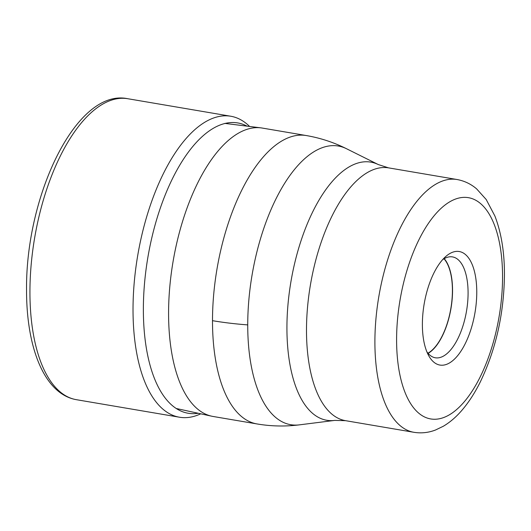 <?xml version="1.0" encoding="UTF-8"?>
<svg xmlns="http://www.w3.org/2000/svg" width="531" height="531" viewBox="0 0 531 531"><rect width="100%" height="100%" fill="white"/><g stroke="black" fill="none" stroke-linecap="round" stroke-linejoin="round"><path stroke-width="0.8" d="M200.731 413.815A152.662 68.353 -80.3 0 1 179.511 417.227A152.662 68.353 -80.3 0 1 133.022 309.454A152.662 68.353 -80.3 0 1 230.706 116.223A152.662 68.353 -80.3 0 1 249.61 126.464M198.202 413.264A147.273 65.944 99.7 0 1 143.363 309.274A147.273 65.944 -80.3 0 1 247.034 126.146M168.579 313.204A146.284 65.499 99.7 0 0 211.809 416.218A146.284 65.499 99.7 0 0 213.123 416.477L257.044 423.944A146.284 65.499 -80.3 0 1 212.5 320.678A146.284 65.499 -80.3 0 1 306.102 135.518L262.181 128.051A146.284 65.499 99.7 0 0 260.86 127.852A146.284 65.499 99.7 0 0 168.579 313.204M476.765 292.189A57.58 25.78 99.7 0 0 445.204 257.011A57.58 25.78 99.7 0 0 422.384 324.421A57.58 25.78 99.7 0 0 428.49 355.279A57.58 25.78 99.7 0 0 458.684 354.35A57.58 25.78 99.7 0 0 476.765 292.189M426.891 351.861A51.168 22.913 99.7 0 0 435.34 357.788A51.168 22.913 99.7 0 0 468.083 293.026A51.168 22.913 99.7 0 0 452.505 256.904A51.168 22.913 99.7 0 0 442.569 259.705M444.208 258.657A51.168 22.913 -80.3 0 1 452.545 290.384A51.168 22.913 -80.3 0 1 428.099 353.387M427.94 353.208A50.89 22.787 99.7 0 0 452.412 290.457A50.89 22.787 99.7 0 0 444.002 258.776M29.935 291.924A152.662 68.353 99.7 0 0 76.424 399.69C44.637 394.248 26.431 348.263 26.55 290.125C25.515 195.415 76.637 88.053 127.619 98.693A152.662 68.353 99.7 0 0 29.935 291.924M306.102 135.518C320.16 137.921 333.574 142.295 346.345 148.647L346.345 148.647A141.372 63.302 99.7 0 0 247.731 324.899A144.246 45.799 180 0 1 212.5 320.678M247.731 324.899A141.372 63.302 99.7 0 0 299.365 424.86A141.372 63.302 99.7 0 0 299.378 424.86M345.542 420.671L413.948 432.307A128.223 57.414 -80.3 0 1 374.899 341.791A128.223 57.414 -80.3 0 1 374.899 341.625A128.223 57.414 -80.3 0 1 456.945 179.498L388.539 167.862A128.223 57.414 99.7 0 0 306.493 330.156A128.223 57.414 99.7 0 0 306.493 330.269A128.223 57.414 99.7 0 0 345.542 420.671L334.756 420.406A130.951 58.636 -80.3 0 1 286.926 327.926A130.951 58.636 -80.3 0 1 286.926 327.813A130.951 58.636 -80.3 0 1 378.271 164.55L346.345 148.647M396.597 339.707A112.194 50.233 -80.3 0 1 396.597 339.561A112.194 50.233 -80.3 0 1 449.611 201.899A112.194 50.233 -80.3 0 1 502.552 276.903A112.194 50.233 -80.3 0 1 502.552 277.049A112.194 50.233 99.7 0 1 449.538 414.718A112.194 50.233 99.7 0 1 396.597 339.707M230.706 116.223L127.619 98.693M179.511 417.227L76.424 399.69M257.044 423.944C271.102 426.327 285.213 426.632 299.365 424.86L334.756 420.406M388.539 167.862L378.271 164.55M456.945 179.498C464.293 180.832 470.844 183.945 476.599 188.85L486.197 199.51L494.879 215.978C501.264 232.518 504.457 252.026 504.45 274.5C504.005 313.555 495.934 349.411 480.236 382.068C474.774 393.053 468.627 402.498 461.804 410.423C456.142 417.021 449.983 422.291 443.339 426.24L435.586 429.977C428.53 432.705 421.315 433.482 413.948 432.307M176.325 408.512L211.809 416.218M224.819 123.398L260.86 127.852"/></g></svg>
